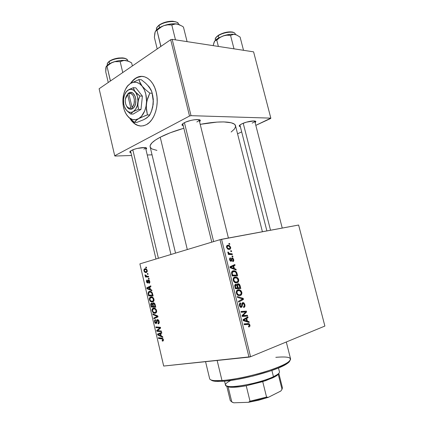 <?xml version="1.0" encoding="UTF-8"?>
<svg xmlns="http://www.w3.org/2000/svg" width="424" height="424" viewBox="0 0 424 424"><rect width="100%" height="100%" fill="white"/><g stroke="black" fill="none" stroke-linecap="round" stroke-linejoin="round"><path stroke-width="0.64" d="M141.823 76.394L137.339 77.449C134.949 78.594 132.845 80.481 131.027 83.115L133.019 80.645L135.749 78.339L138.717 76.903M130.46 83.464C132.33 80.64 134.519 78.626 137.021 77.422C144.499 73.617 153.451 80.189 156.186 92.119L157.007 96.937L157.198 101.935L156.742 106.89L155.672 111.607L154.029 115.89L151.893 119.573L149.349 122.515L146.508 124.608L143.487 125.79L140.402 126.023L137.371 125.324L134.503 123.723L131.901 121.296L129.951 118.619C134.641 125.663 140.185 127.64 146.587 124.566L146.587 124.566C154.654 120.363 159.451 104.739 156.186 92.119L154.765 87.667L152.804 83.772L150.388 80.592L147.621 78.249L144.621 76.823L141.505 76.368L138.404 76.871L135.431 78.313L132.707 80.618L130.46 83.464M254.702 121.031L254.702 121.01C254.734 121.577 253.886 122.276 252.158 123.103M241.966 123.803C246.848 121.386 256.011 120.008 255.863 121.688L255.147 122.748L255.804 121.518L253.838 120.941L246.402 122.165L241.966 123.803L240.011 124.942L239.221 125.912L240.366 126.744L239.237 126.156C239.094 125.546 240 124.757 241.966 123.803M145.512 147.695L143.884 149.206M131.535 150.419C135.924 147.976 146.916 146.534 146.662 148.405L145.925 149.428L146.614 148.241L144.685 147.568L137.206 148.442L134.042 149.365L130.661 150.944L129.877 152.274L130.958 152.794L129.823 152.152C129.696 151.675 130.269 151.098 131.535 150.419M196.831 121.964C198.358 121.163 199.11 120.464 199.084 119.854L199.073 119.801C199.158 120.416 198.411 121.137 196.831 121.964M184.376 122.711C189.491 119.881 200.557 118.455 200.351 120.607L199.582 121.842L200.356 120.628L198.702 119.648L194.446 119.743L190.858 120.411L185.733 122.07L183.285 123.358L181.976 125.053L183.263 125.896L181.991 125.128C181.822 124.46 182.617 123.654 184.376 122.711M150.165 146.974L150.271 145.299L151.93 142.867L155.274 140.137L160.235 137.217C166.473 133.995 174.338 131.005 183.841 128.255L170.3 132.749L160.235 137.217L187.307 249.551L160.235 137.217C153.053 141.054 149.683 144.25 150.128 146.81L175.531 253.107M298.618 225.033L324.885 326.061L250.563 356.743L221.556 239.29L298.618 225.033L220.019 239.666L139.893 263.871L163.685 366.05L248.994 357.135L220.019 239.666L221.556 239.29L250.563 356.743L324.885 326.061L298.618 225.033M232.75 256.07L231.965 256.048L232.167 256.854L232.94 256.859L232.75 256.07L231.965 256.048L232.167 256.854L232.94 256.859L232.75 256.07M231.435 250.769L230.651 250.743L230.852 251.543L231.626 251.554L231.435 250.769L230.651 250.743L230.852 251.543L231.626 251.554L231.435 250.769M238.648 279.58L237.53 277.699L235.914 276.957L234.064 277.365L233.105 279.061L233.719 281.499L235.823 282.882L237.085 282.792L238.15 282.13L238.749 280.174L238.648 279.58L238.049 279.718L238.648 279.58C238.193 278.192 237.44 277.354 236.391 277.063L234.843 277.026C233.523 277.312 232.972 278.393 233.195 280.275L234.541 282.352L235.352 282.771L237.085 282.792C238.346 282.458 238.871 281.388 238.648 279.58M236.004 269.203L234.371 268.609L233.704 265.906L235.044 265.318L234.843 264.528L229.93 266.791L230.174 267.761L236.216 270.056L236.004 269.203L234.769 269.505L236.004 269.203L234.371 268.609L233.704 265.906L235.044 265.318L234.843 264.528L229.93 266.791L230.174 267.761L236.216 270.056L236.004 269.203M240.048 285.5L239.459 284.319L238.542 283.736L237.604 283.873L237.111 284.97L236.396 284.303L235.241 284.409L234.684 285.638L235.347 288.702L240.806 288.559L240.048 285.5L239.428 285.638L240.048 285.5L238.633 283.762L237.912 283.736L237.111 284.97L236.306 284.266L235.59 284.255L234.684 285.638L235.347 288.702L240.806 288.559L240.048 285.5M243.244 298.369L237.281 296.53L237.498 297.394L242.613 298.968L238.463 301.31L238.664 302.121L243.493 299.386L243.244 298.369L241.616 298.692L243.244 298.369L237.281 296.53L237.498 297.394L242.613 298.968L238.463 301.31L238.664 302.121L243.493 299.386L243.244 298.369M249.174 326.883L249.757 326.464L249.99 325.579L249.116 323.697L244.038 323.851L244.24 324.673L248.856 324.413L249.317 325.595L248.432 326.194L248.697 326.978L249.174 326.883C249.869 326.628 250.112 325.971 249.895 324.906L248.93 323.607L244.038 323.851L244.24 324.673L248.771 324.371L249.296 325.06L248.888 326.109L248.432 326.194L248.697 326.978L249.174 326.883M247.436 315.271L242.851 315.626L246.614 311.974L246.408 311.131L240.98 311.481L241.182 312.297L245.788 311.963L241.998 315.604L242.21 316.458L247.637 316.076L247.436 315.271L244.182 315.822L244.304 316.315L244.182 315.822L247.436 315.271L242.851 315.626L246.614 311.974L246.408 311.131L240.98 311.481L241.182 312.297L245.788 311.963L241.998 315.604L242.21 316.458L247.637 316.076L247.436 315.271M249.01 321.631L247.399 321.159L246.715 318.408L248.035 317.682L247.833 316.876L243 319.659L243.244 320.65L249.227 322.5L249.01 321.631L247.298 321.901L249.01 321.631L247.399 321.159L246.715 318.408L248.035 317.682L247.833 316.876L243 319.659L243.244 320.65L249.227 322.5L249.01 321.631M244.855 304.58L244.028 303.001L243.238 302.582L242.533 302.72L241.86 303.579L241.463 306.308L240.795 306.589L239.995 304.898L240.164 304.119L240.763 303.679L240.509 302.89L240.111 303.049L239.475 303.891L239.375 305.19L239.958 306.806L240.784 307.416L241.945 306.95L242.894 303.462L243.774 303.706L244.293 304.92L244.245 306.128L243.466 306.722L243.726 307.506L244.849 306.557L245.003 305.603L244.855 304.58L244.24 304.692L244.855 304.58L243.477 302.641L242.761 302.63L241.712 304.591L241.521 306.144L240.779 306.584L240.074 305.481L240.763 303.679L240.397 302.921C239.491 303.319 239.178 304.225 239.465 305.646L240.657 307.379L241.367 307.384L242.263 306.123L242.613 303.759L243.387 303.42L244.245 304.713L244.16 306.282L243.466 306.722L243.726 307.506C244.818 307.177 245.194 306.202 244.855 304.58M241.802 292.274L241.15 290.901L239.889 289.91L238.527 289.677L237.228 290.133L236.391 291.309L236.258 292.475L236.883 294.314L237.71 295.157L238.988 295.666L240.631 295.396L241.579 294.473L241.913 293.17L241.802 292.274L241.192 292.401L241.802 292.274L239.639 289.815L238.002 289.778C236.687 290.096 236.136 291.198 236.359 293.09L237.71 295.157L238.436 295.539L240.244 295.549C241.505 295.184 242.019 294.092 241.802 292.274M232.866 261.656L233.757 260.606L233.078 258.264L232.363 257.856L231.78 258.046L231.197 260.331L230.757 260.553L230.084 259.403L230.624 258.619L230.359 257.845L229.925 258.073L229.617 259.727L230.688 261.301L231.647 260.94L232.129 258.799L232.877 258.873L233.242 260.135L232.532 260.898L232.866 261.656C233.661 261.412 233.931 260.691 233.666 259.488L232.511 257.882L232.119 257.866L231.536 258.417L231.149 260.4L230.683 260.537L230.142 259.833L230.624 258.619L230.359 257.845C229.638 258.105 229.405 258.788 229.66 259.901L230.698 261.306L231.144 261.317L232.071 258.884L232.569 258.651L233.189 259.552L232.532 260.898L232.866 261.656M237.101 273.628L236.433 272.028L235.484 271.164L234.085 270.713L232.564 271.026L231.552 272.531L232.182 275.902L237.663 275.881L237.101 273.628L236.497 273.772L237.101 273.628L236.677 272.436L234.758 270.846L233.179 270.798C232.188 270.941 231.642 271.673 231.536 272.992L232.182 275.902L237.663 275.881L237.101 273.628M230.624 247.224L229.358 245.507L228.096 245.194L227.147 245.443L226.49 246.975L227.513 248.93L229.728 249.365L230.338 248.989L230.704 248.029L230.624 247.224L230.163 247.356L230.624 247.224L228.79 245.273L227.693 245.242C226.771 245.39 226.395 246.106 226.564 247.393L228.377 249.365L229.591 249.397C230.471 249.211 230.815 248.485 230.624 247.224M232.182 253.796L229.469 253.541L228.674 252.996L228.525 252.227L227.858 252.036L228.059 253.022L229.018 253.706L228.186 253.669L228.388 254.474L232.379 254.591L232.182 253.796L229.58 254.506L232.182 253.796L229.57 253.573L228.504 252.651L228.525 252.227L227.858 252.036L227.852 252.603L229.018 253.706L228.186 253.669L228.388 254.474L232.379 254.591L232.182 253.796M229.633 243.524L228.854 243.482L229.05 244.288L229.829 244.304L229.633 243.524L228.854 243.482L229.05 244.288L229.829 244.304L229.633 243.524M150.785 296.874L151.903 296.901L153.022 297.553L153.742 298.591L154.055 300.038L153.769 301.151L152.969 301.893L151.601 302.015L150.674 301.596L149.868 300.722L149.354 299.111L149.455 298.114L150.144 297.144L150.785 296.874L149.969 297.282L149.434 299.646L150.541 301.496L152.645 301.999L153.398 301.612L153.96 299.249C153.197 297.341 152.137 296.551 150.785 296.874M150.382 289.465L151.744 290.005L151.919 290.769L146.942 288.696L146.746 287.843L150.769 285.845L150.933 286.55L149.826 287.069L150.382 289.465L149.826 287.069L150.933 286.55L150.769 285.845L146.746 287.843L146.942 288.696L151.919 290.769L151.744 290.005L150.382 289.465M163.388 339.571L163.256 340.864L162.328 341.124L162.106 340.414L162.88 340.059L162.562 339.041L158.539 338.453L158.369 337.737L162.715 338.421L163.388 339.571L161.767 338.082L158.369 337.737L158.539 338.453L161.82 338.797L162.864 339.603L162.752 340.302L162.106 340.414L162.328 341.124L163.219 340.907L163.388 339.571M157.383 319.595L158.465 320.046L159.048 321.09L159.281 322.616L158.73 323.682L158.184 323.883L157.967 323.183L158.73 322.277L157.924 320.348L157.23 320.608L156.456 323.411L155.454 323.337L154.707 322.187L154.537 320.618L154.935 319.839L155.486 319.59L155.693 320.29L155.105 320.788L155.083 321.625L155.931 322.818L156.323 322.473L156.657 320.194L157.383 319.595L156.901 319.839L156.191 322.712L155.11 321.752L155.311 320.449L155.693 320.29L155.486 319.59L154.935 319.844L154.606 321.821C154.903 322.993 155.433 323.554 156.191 323.512L156.949 322.537L157.362 320.411L158.64 321.546L158.56 322.887L157.967 323.183L158.184 323.883L158.91 323.539L159.164 321.498C158.82 320.205 158.226 319.574 157.383 319.595M152.81 313.861L157.813 315.97L158.025 316.871L153.949 318.753L153.779 318.042L157.272 316.431L152.984 314.619L152.81 313.861L152.984 314.619L157.272 316.431L153.779 318.042L153.949 318.753L158.025 316.871L157.813 315.97L152.81 313.861M153.409 308.116L154.532 308.163L155.656 308.836L156.382 309.886L156.695 311.338L156.355 312.53L155.603 313.166L154.225 313.267L153.159 312.726L151.962 310.315L152.068 309.324L152.762 308.37L153.409 308.116L152.55 308.534L152.046 310.85L153.159 312.726L155.279 313.267L156.069 312.864L156.604 310.548C155.831 308.624 154.765 307.813 153.409 308.116M145.755 267.147L146.397 267.131L146.556 267.83L145.92 267.857L145.755 267.147L145.92 267.857L146.556 267.83L146.397 267.131L145.755 267.147M153.34 302.858L154.135 303.017L154.845 303.764L155.772 307.241L151.214 307.018L150.663 304.342L151.119 303.308L152.073 303.277L152.672 303.897L153.34 302.858L152.672 303.897L151.41 303.197L150.997 303.404L150.663 304.342L151.214 307.018L155.772 307.241L155.136 304.517C154.749 303.319 154.151 302.768 153.34 302.858M161.252 335.999L162.646 336.651L162.827 337.419L157.723 334.944L157.516 334.075L161.655 332.421L161.825 333.142L160.685 333.566L161.252 335.999L160.685 333.566L161.825 333.142L161.655 332.421L157.516 334.075L157.723 334.944L162.827 337.419L162.646 336.651L161.252 335.999M158.491 330.715L161.321 330.996L161.491 331.716L156.869 331.282L156.695 330.534L159.922 327.948L156.021 327.646L155.852 326.931L160.463 327.317L160.638 328.065L157.41 330.667L158.491 330.715L157.41 330.667L160.638 328.065L160.463 327.317L155.852 326.931L156.021 327.646L159.922 327.948L156.695 330.534L156.869 331.282L161.491 331.716L161.321 330.996L158.491 330.715M149.778 281.351L149.789 282.654L149.062 283.317L148.845 282.633L149.423 281.965L149.121 280.821L148.506 280.768L148.124 282.675L147.526 283.046L146.678 282.331L146.412 280.868L147.054 279.951L147.271 280.635L146.863 281.626L147.478 282.342L148.103 280.253L149.1 280.089L149.778 281.351L148.495 279.935L147.478 282.342L146.884 281.721L147.271 280.635L147.054 279.951L146.492 281.79L147.95 282.898L148.692 280.63L149.381 281.425L148.845 282.633L149.062 283.317L149.513 283.099L149.778 281.351M152.306 292.883L153.133 295.952L148.601 295.82L148.066 293.074L148.67 291.733L150.536 291.394L152.306 292.883C151.442 291.579 150.472 291.076 149.402 291.383L148.617 291.776L148.066 293.276L148.601 295.82L153.133 295.952L152.306 292.883M144.823 268.8L146.683 269.351L147.261 270.607L147.144 271.789L145.697 272.51L144.34 271.736L143.863 270.051L144.192 269.182L144.823 268.8L144.324 269.055L143.927 270.788C144.515 272.25 145.337 272.796 146.386 272.436L146.837 272.203L147.223 270.427C146.635 269.002 145.835 268.461 144.823 268.8L145.13 268.731L144.823 268.8M147.261 273.597L147.907 273.591L148.066 274.291L147.43 274.312L147.261 273.597L147.43 274.312L148.066 274.291L147.907 273.591L147.261 273.597M147.218 276.268L148.532 276.289L148.702 276.994L145.437 277.01L145.273 276.305L145.946 276.31L145.162 275.733L144.997 274.869L145.538 275.012L145.973 275.987L147.218 276.268L144.997 274.869L144.992 275.372L145.946 276.31L145.273 276.305L145.437 277.01L148.702 276.994L148.532 276.289L147.218 276.268M148.363 278.314L149.01 278.314L149.174 279.013L148.532 279.029L148.363 278.314L148.532 279.029L149.174 279.013L149.01 278.314L148.363 278.314M253.594 51.85L270.825 118.132L191.028 115.667L172.181 39.347L253.594 51.85L172.181 39.347L170.687 39.702L99.115 88.748L114.719 155.767L189.517 116.028L170.687 39.702L172.181 39.347L191.028 115.667L270.825 118.132L270.692 118.482L255.82 125.361L270.825 118.132L253.594 51.85M152.046 154.834L147.25 154.988L152.046 154.834M131.594 155.497L114.936 156.037L114.719 155.767L189.517 116.028L191.028 115.667L189.517 116.028L170.687 39.702L99.115 88.748L114.719 155.767L114.936 156.037L131.594 155.497M237.557 133.804L241.68 131.896L237.557 133.804M150.308 147.351L151.956 148.951L156.907 150.388M231.149 132.012L234.403 129.066L235.548 126.797L235.076 124.863L234.212 124.047L231.223 122.785L223.755 121.916L217.019 122.096L200.202 124.354C220.051 120.501 234.97 121.439 235.532 125.833L262.414 231.732M211.777 242.157L182.744 123.76L181.991 125.128M163.685 366.05L250.563 356.743L248.994 357.135L220.019 239.666L139.893 263.871L163.685 366.05M146.534 267.729L145.92 267.857L146.534 267.729M153.514 306.393L151.214 307.018L153.514 306.393M151.304 305.158L150.812 305.291L151.304 305.158M151.246 304.188L150.663 304.342L151.246 304.188M153.175 303.764L152.28 304.151L153.096 303.934L153.175 304.93L153.239 303.69L154.5 303.298L153.488 303.568L154.575 304.485L155.089 304.347L154.575 304.485L154.76 305.174L155.258 305.041L154.76 305.174L155.067 306.499L153.525 306.425L153.175 304.93L153.525 306.425L155.566 306.361L155.067 306.499L154.193 303.817L153.175 303.764M152.99 306.398L151.575 306.335L151.373 304.003L152.508 303.653L151.591 303.897L152.28 304.151L152.725 305.254L153.218 305.121L152.725 305.254L152.99 306.398L153.488 306.266L152.99 306.398L152.28 304.151L151.463 303.939L151.188 304.506L151.575 306.335L152.99 306.398M155.327 312.504L156.514 312.17M154.002 312.488L153.159 312.726L154.002 312.488M152.539 310.718L152.046 310.85L152.539 310.718M155.067 308.402L153.525 308.826L155.078 308.402M155.136 312.557L153.361 312.106L152.55 310.771L152.926 309.123L153.525 308.826C154.585 308.561 155.438 309.154 156.085 310.601L156.583 310.463L156.085 310.601L155.709 312.276L155.136 312.557L156.106 311.518L155.629 309.653L154.225 308.81L152.698 309.403L152.518 310.58L153.106 311.852L154.251 312.562L155.136 312.557M156.795 317.438L153.779 318.042L157.961 316.606L156.795 317.438M157.908 316.394L156.191 316.887L157.908 316.394M157.876 316.251L157.272 316.431L157.876 316.251M157.262 315.737L156.255 316.028L157.262 315.737M153.954 314.343L152.984 314.619L153.954 314.343M158.555 323.772L158.184 323.883L158.555 323.772M158.274 323.115L159.26 322.818M159.276 322.669L158.56 322.887L159.276 322.669M159.138 321.397L158.64 321.546L159.138 321.397M158.459 320.041L157.59 320.3L158.459 320.041M155.094 321.678L154.606 321.821L155.094 321.678M156.085 322.781L156.949 322.526M156.991 322.272L156.323 322.473L156.991 322.272M157.14 320.979L156.488 321.169L157.14 320.979M163.304 340.801L162.328 341.124L163.304 340.801M162.668 340.366L163.463 340.106M163.357 339.444L162.864 339.603L163.357 339.444M162.79 338.479L161.82 338.797L162.79 338.479M160.182 337.923L158.539 338.453L160.182 337.923M158.539 334.684L157.723 334.944L158.539 334.684M160.579 333.63L160.468 333.147L157.516 334.075L161.708 332.649L160.468 333.147L160.579 333.63M160.648 335.686L158.115 334.531L160.691 333.593L160.198 333.752L160.648 335.686L161.141 335.532L160.648 335.686L160.198 333.752L158.115 334.531L160.648 335.686M158.64 330.731L156.869 331.282L158.64 330.731M158.322 330.031L156.695 330.534L158.322 330.031M159.758 328.823L158.11 329.331L159.758 328.823M160.627 328.006L159.154 328.462L160.627 328.006M160.564 327.752L159.922 327.948L160.564 327.752M160.473 327.355L158.719 327.895L160.473 327.355M157.823 327.095L156.021 327.646L157.823 327.095M149.852 282.4L148.845 282.633L149.852 282.4M149.773 281.335L149.381 281.425L149.773 281.335M149.428 280.46L148.692 280.63L149.428 280.46M146.879 281.7L146.492 281.79L146.879 281.7M148.262 282.161L147.478 282.342L148.262 282.161M148.273 282.077L147.706 282.209L148.273 282.077M148.336 281.446L147.849 281.557L148.336 281.446M149.195 280.174L148.018 280.439L149.195 280.174M147.965 288.452L146.942 288.696L147.965 288.452M149.736 287.202L146.746 287.843L149.736 287.202M150.234 286.878L150.928 286.534L150.234 286.878M149.794 289.205L147.324 288.251L149.847 287.175L149.349 287.297L149.794 289.205L150.292 289.083L149.794 289.205L149.349 287.297L147.324 288.251L149.794 289.205M152.937 295.109L148.962 295.131L148.591 293.212L148.951 292.375L151.209 291.68L149.534 292.088C150.78 291.744 151.67 292.491 152.221 294.32L152.719 294.198L152.221 294.32L152.433 295.226L152.931 295.099M151.114 295.189L148.601 295.82L151.114 295.189M148.707 294.023L148.214 294.145L148.707 294.023M148.596 293.143L148.066 293.276L148.596 293.143M151.437 301.263L150.541 301.496L151.437 301.263M149.932 299.519L149.434 299.646L149.932 299.519M152.502 301.289L150.743 300.87L149.937 299.551L150.329 297.876L152.518 297.176L150.902 297.59C151.956 297.298 152.804 297.876 153.446 299.312L153.944 299.185L153.446 299.312L153.053 301.014L152.502 301.289L153.467 300.229L152.99 298.369L151.601 297.558L150.085 298.183L149.9 299.365L150.488 300.621L151.177 301.162L152.502 301.289M152.545 301.279L153.88 300.929M144.314 270.703L143.927 270.788L144.982 269.494C145.724 269.24 146.344 269.584 146.837 270.533L147.229 270.448L146.179 271.752C145.421 272.033 144.801 271.689 144.314 270.708L145.411 271.779L147.234 271.524L146.179 271.752L146.874 270.772L145.994 269.569L144.69 269.622L144.314 270.708M148.04 274.18L147.43 274.312L148.04 274.18M148.548 276.353L145.437 277.01L148.548 276.353M146.466 276.194L145.946 276.31L146.466 276.194M145.506 275.261L144.992 275.372L145.506 275.261M149.142 278.891L148.532 279.029L149.142 278.891M241.071 311.841L246.408 311.131L243.164 311.709L243.281 312.175L243.164 311.709L241.071 311.841M245.523 312.17L246.614 311.974L245.523 312.17M242.83 314.762L244.092 314.544L242.83 314.762M242.04 315.769L242.851 315.626L242.04 315.769M242.051 315.827L244.129 315.472L242.051 315.827M242.083 315.954L244.182 315.822L242.083 315.954M245.782 318.058L248.035 317.682L245.782 318.058M244.553 318.769L246.715 318.408L244.553 318.769M245.745 321.424L247.399 321.159L245.745 321.424M246.694 320.92L244.918 320.364L243.244 320.639L244.918 320.364L243.127 320.173L244.94 319.436L243.021 319.754L244.94 319.436L246.153 318.721L244.012 319.076L246.153 318.721L246.694 320.92L245.003 321.191L246.694 320.92L243.71 320.078L246.153 318.721L246.694 320.92M244.092 324.079L248.013 323.507L244.743 324.021L246.19 324.503L245.432 324.058L244.092 324.079M249.275 325.001L249.895 324.906L249.275 325.001M241.844 303.637L243.01 303.414L241.844 303.637M241.791 303.918L242.613 303.759L241.791 303.918M241.654 305.179L242.396 305.041L241.654 305.179M241.479 306.266L242.263 306.123L241.479 306.266M241.06 307.442L241.367 307.384L241.06 307.442M239.459 303.923L240.763 303.679L239.454 303.934M239.454 305.598L240.074 305.481L239.454 305.598M239.958 306.806L240.991 306.616M240.896 299.901L243.493 299.386L240.896 299.901M239.645 295.671L240.244 295.549L239.645 295.671M236.735 290.615L237.106 290.811L236.735 290.615M240.074 294.744L237.09 294.59L237.949 294.41L236.974 292.947L236.359 293.074L236.974 292.947C236.825 291.606 237.217 290.822 238.145 290.594L236.539 290.933L239.597 290.636L241.192 292.385C241.346 293.7 240.97 294.484 240.074 294.744L238.479 294.712L237.361 293.811L236.915 292.078L237.594 290.848L239.412 290.578L240.97 291.813L241.166 293.625L240.074 294.744M237.376 288.331L237.456 288.649L237.376 288.331M236.422 285.124L237.111 284.97L236.422 285.124M236.772 288.463L235.299 288.5L239.973 287.769L235.283 288.437L238.14 287.816L237.721 286.126L237.106 286.258L237.721 286.126L238.097 284.536L237.133 284.748L238.553 284.546L239.385 285.506L239.973 287.769L236.772 288.463M237.498 287.832L235.177 288.007L235.792 287.875L235.453 286.502L234.838 286.635L235.453 286.502L235.813 285.05L234.705 285.294L236.645 285.294L237.498 287.832L235.251 288.32L237.498 287.832L235.792 287.875L235.32 285.792L235.813 285.05L236.831 285.553L237.498 287.832M237.663 285.882L237.779 284.711L238.929 284.774L239.973 287.769L238.14 287.816L237.663 285.871M231.424 258.894L232.357 258.645L231.424 258.894M231.398 259.064L232.071 258.884L231.398 259.064M231.303 259.88L231.907 259.721L231.303 259.88M229.559 258.9L230.624 258.619L229.559 258.9M229.67 259.954L230.142 259.833L229.67 259.954M230.025 260.765L230.863 260.548L230.025 260.765M233.2 259.61L233.666 259.488L233.2 259.61M231.827 265.917L235.044 265.318L230.566 266.807L231.827 265.917M233.179 268.906L234.371 268.609L233.179 268.906M233.666 268.318L231.87 267.634L230.64 267.942L231.87 267.634L230.078 267.396L233.131 266.161L229.972 266.956L233.131 266.161L233.666 268.318L232.442 268.625L233.666 268.318L230.651 267.252L233.131 266.161L233.666 268.318M231.827 271.71L232.204 271.879L231.827 271.71M236.02 272.595L236.677 272.436L236.02 272.595M233.645 275.839L232.167 275.844L236.831 275.081L232.018 275.24L232.628 275.096L232.341 273.936L231.732 274.084L232.341 273.936L232.182 272.908L231.541 273.061L232.182 272.908L233.343 271.599L231.684 272.007L234.726 271.636C235.675 271.922 236.29 272.727 236.576 274.063L236.831 275.081L233.645 275.839M235.299 282.352L235.103 282.675L235.299 282.352M236.915 281.986L233.947 281.806L234.785 281.616L233.804 280.142L233.195 280.285L233.804 280.142C233.661 278.817 234.053 278.049 234.986 277.837L233.338 278.224L236.364 277.884L238.039 279.676C238.193 280.985 237.816 281.753 236.915 281.986L235.315 281.923L234.191 281.006L233.751 279.284L234.435 278.08L236.258 277.853L237.822 279.109L238.012 280.905L236.915 281.986M234.737 282.479L236.693 282.039M227.359 245.337L227.693 245.242L227.359 245.337M229.336 248.623L228.324 248.581L227.047 247.335L226.58 247.468L227.884 246.026L228.817 246.074L230.153 247.314L229.336 248.623L227.73 249.079L229.336 248.623L228.08 248.501L227.333 247.934L227.004 247.06L227.359 246.243L228.499 246.01L229.866 246.736L230.147 247.961L229.336 248.623M228.25 253.918L229.57 253.573M227.826 252.423L228.525 252.227L227.826 252.423M227.927 252.81L228.504 252.651L227.927 252.81M228.351 254.331L230.587 253.716L228.351 254.331M148.729 294.113L148.962 295.131L152.433 295.226L151.755 293.005L150.557 292.104L148.914 292.406L148.729 294.113M232.628 275.096L232.182 273.035L232.58 271.975L234.435 271.561L235.908 272.436L236.831 275.081L232.628 275.096M140.715 126.029L137.683 125.329L134.811 123.728L130.698 119.308C133.624 123.585 137.127 125.838 141.213 126.055L141.203 126.055M211.141 379.984C211.772 380.678 213.277 381.128 215.657 381.33L222.939 381.261L221.991 380.535L214.544 380.614C211.47 380.355 209.832 379.703 209.631 378.659M205.566 361.672L209.657 378.764C210.225 380.429 214.337 381.017 221.991 380.535L217.146 360.464L221.991 380.535C233.624 379.729 252.508 375.807 267.422 371.042C283.02 365.838 290.737 361.789 290.578 358.889L286.295 341.993M275.817 357.331C289.884 356.149 293.737 357.946 287.387 362.721C278.096 369.256 240.837 379.475 221.991 380.535L222.939 381.261C241.346 380.254 277.625 370.295 286.719 363.877C288.585 362.668 289.624 361.624 289.852 360.76L287.313 363.479L278.685 367.884L268.869 371.493L253.054 376.03L236.762 379.491L226.019 380.996L217.719 381.425L213.897 381.112L211.581 380.344M158.406 258.28L132.807 149.836L158.406 258.28M106.186 66.626L105.751 71.889L108.242 82.495L105.751 71.889L105.809 68.163L106.127 66.679L106.996 66.261L110.383 80.682L110.797 80.746L110.383 80.682L110.388 81.021L106.996 66.261L109.853 63.823L113.129 62.111L114.867 61.65L120.172 61.65L122.679 60.627L125.52 60.441L128.583 61.279L131.641 62.895L132.378 65.953L131.641 62.895L130.12 62.01L127.046 60.738L122.684 60.33L117.888 60.855L113.129 62.111L109.169 63.907L106.636 65.948M127.741 60.876L127.629 60.404C127.401 56.917 114.093 57.786 109.116 61.697L109.583 63.674L109.116 61.697L110.712 60.42L113.961 59.058L119.642 57.929M127.37 59.826L125.069 58.311L122.775 57.887L118.577 58.014C114.782 58.56 111.708 59.625 109.36 61.21L109.116 61.697C107.717 62.736 107.097 63.717 107.267 64.639C107.558 63.621 106.392 64.066 109.138 61.369M122.759 72.546L120.172 61.65L122.759 72.546M129.421 61.655L125.52 60.441C121.651 60.091 117.522 60.648 113.129 62.111C109.678 63.361 107.41 64.782 106.334 66.372M128.737 61.252L124.057 60.404L120.172 61.65L114.867 61.65L111.433 62.858L106.08 66.796M105.91 67.458L105.905 67.909M121.455 57.865L125.637 58.613M109.116 61.697C113.738 58.077 126.008 56.911 127.417 59.895M243.217 123.257L270.523 230.232L243.217 123.257M214.115 42.124L213.166 45.644L214.433 41.435L215.519 40.333L216.77 40.11L218.381 46.444L216.77 40.11L219.749 37.651L223.167 35.907L217.629 38.499L216.77 40.11L219.749 37.651L223.167 35.907L226.84 35.197L230.539 35.367L234 48.84L230.539 35.367L233.677 34.302L236.168 34.747L240.09 37.052L243.514 50.302L240.09 37.052L236.168 34.747L233.73 34.243L231.022 34.249L224.747 35.409L218.842 37.789L216.563 39.236L214.533 41.276M235.378 34.492L235.256 34.01C234.933 30.878 223.846 31.948 218.275 35.706L218.455 35.234L218.275 35.706C223.49 32.203 233.831 30.915 235.071 33.57M218.275 35.706L218.811 37.81L218.275 35.706C216.07 37.158 215.074 38.483 215.286 39.676L215.371 38.584C214.867 38.6 215.843 37.519 218.296 35.34M236.809 35.017L234.885 34.392C231.631 33.904 227.725 34.408 223.167 35.907L226.84 35.197L230.539 35.367L233.677 34.302L236.714 34.964M219.998 34.402L223.485 32.987L229.029 31.89M230.661 31.864L233.211 32.33M216.415 36.999L217.316 36.114M235.034 33.512C235.05 33.162 234.287 32.69 232.734 32.092C228.351 31.402 223.591 32.452 218.461 35.234L218.524 35.24M214.539 41.271L217.629 38.499L216.77 40.11L214.947 40.757L214.014 42.607M184.429 122.684L213.632 241.595L184.429 122.684M161.963 26.474L158.094 28.546L156.975 30.295L160.187 27.565L163.871 25.626L167.825 24.82L171.81 24.989L175.488 39.856L171.81 24.989L174.317 24.036L177.184 24.014L181.88 25.997L183.444 27.041L187.085 41.637L183.444 27.041L181.88 25.997L177.184 24.014L174.253 23.76L169.134 24.221L163.871 25.626L160.712 26.977L158.094 28.546L155.672 30.915L158.094 28.546L156.975 30.295L161.963 26.474M178.594 24.359L178.541 24.147C178.154 20.14 164.777 20.999 159.005 25.493L159.228 24.984L159.005 25.493C164.385 21.327 176.776 20.129 178.308 23.564M159.005 25.493L159.525 27.618L159.005 25.493C157.06 26.945 156.207 28.313 156.445 29.595C156.785 28.583 155.232 28.737 159.016 25.143M161.3 46.136L160.839 46.073L156.975 30.295L160.813 46.47L160.839 46.073L161.3 46.136M155.576 31.063L154.866 32.961L154.373 37.37L157.198 48.946L154.373 37.37L155.168 31.88L155.974 30.602L156.975 30.295L155.539 31.1L154.988 32.669M179.924 24.926L177.184 24.014C173.236 23.41 168.8 23.945 163.871 25.626L167.825 24.82L171.81 24.989L175.7 23.887L179.474 24.698M160.823 24.041L164.528 22.451L170.718 21.253M172.621 21.242L175.722 21.809M157.341 26.982L158.152 25.981M178.064 23.225C178.35 22.615 176.564 21.937 172.695 21.2C167.655 21.184 163.166 22.446 159.233 24.984L159.329 24.989M155.168 31.88L154.999 32.59M224.545 381.139L225.489 385.045C225.155 389.524 259.207 383.757 273.454 376.703L272.929 377.773L276.575 375.77L278.261 374.344L274.784 376.841L265.631 380.678L246.222 385.75L240.233 386.709L232.829 387.298L229.352 387.107L226.845 386.084L228.133 386.836L230.062 387.192C233.725 387.525 239.115 387.043 246.222 385.75L262.732 381.637L272.929 377.773L273.454 376.703C262.504 382.072 237.18 387.61 228.96 386.492C223.771 385.713 224.429 383.688 230.932 380.402M276.575 375.77L277.227 374.636L273.454 376.703L271.895 370.465L273.454 376.703C277.746 374.646 279.745 373.009 279.448 371.795L278.489 367.963M228.133 386.836L229.389 386.762L228.133 386.836L231.769 401.857L228.133 386.836M278.812 373.348L282.437 387.796L282.013 389.306L278.261 374.344L278.748 373.417L278.261 374.344L282.013 389.306L280.821 391.034L268.334 397.336L266.558 397.071L262.732 381.637L266.558 397.071L250.012 401.205L248.469 402.302L233.714 402.8L232.108 402.143L230.28 400.611L226.755 386.057M282.013 389.306L280.821 391.034L281.647 389.863L280.821 391.034L268.334 397.336L248.469 402.302L250.012 401.205L246.222 385.75L250.012 401.205L266.558 397.071L268.334 397.336L258.566 400.23L248.469 402.302L233.714 402.8L231.769 401.857M228.276 386.407L228.377 386.821L228.276 386.407M130.804 107.988L127.582 94.409L126.331 96.089L125.515 98.352L125.244 100.917L125.541 103.461L126.368 105.677L127.635 107.288L129.177 108.094L130.804 107.988C129.331 108.449 128.016 107.94 126.861 106.451C125.499 104.452 125.006 101.998 125.377 99.084L128.159 93.476L126.432 95.903L128.143 93.413L130.322 92.443L132.203 92.766L133.088 93.328L135.161 96.402L135.839 99.243L135.574 103.769L134.583 106.382L133.099 108.327L131.864 109.069L130.804 107.988L127.582 94.409L128.143 93.413L128.912 93.46L128.143 93.413L129.368 92.633L128.806 93.63L132.039 107.24L133.316 105.576L134.154 103.302L134.366 99.386L133.295 95.866L132.002 94.255L130.438 93.481L128.806 93.63C133.761 91.298 136.692 103.578 132.039 107.24L133.083 108.263C138.558 104.166 135.124 89.803 129.384 92.692L128.806 93.63L132.039 107.24L133.099 108.327L130.91 109.228L129.039 108.857L127.386 107.458L126.198 105.353L127.248 107.283C128.599 109.016 130.131 109.588 131.848 109.01L130.804 107.988M124.863 107.717L127.004 110.865L130.645 114.019L133.178 111.645L138.51 109.334L137.758 104.383L138.584 99.211L139.92 96.01L142.406 96.158L140.991 109.429L138.51 109.334L137.864 106.085L138.118 100.901L139.92 96.01L135.24 91.732L133.936 89.618L133.343 87.673L135.834 87.848L142.406 96.158L139.92 96.01L137.328 93.921L134.488 90.662L133.343 87.673L128.059 90.095L125.584 92.66L128.059 90.095C130.629 88.59 133.025 89.135 135.24 91.732C137.334 94.594 138.198 98.225 137.837 102.624C137.275 106.965 135.722 109.97 133.178 111.645L138.51 109.334L140.991 109.429L133.12 114.093L130.645 114.019L133.12 114.093L140.991 109.429L142.406 96.158L135.834 87.848L133.343 87.673L129.172 89.448L126.41 91.573L124.523 94.912L123.564 99.126M123.564 99.115L123.707 98.008C124.37 94.292 125.822 91.653 128.059 90.095L130.836 89.247L133.608 90.18L135.945 92.755L137.466 96.598L137.933 101.103L137.275 105.555L135.601 109.254L133.178 111.645C130.581 113.028 128.218 112.402 126.087 109.779L130.645 114.019L133.178 111.645L131.334 112.328L129.458 112.228L127.666 111.353L126.071 109.763C124.068 106.928 123.23 103.382 123.564 99.115L123.665 103.567L124.322 106.35L126.087 109.779L125.35 108.687M125.149 112.222L127.083 115.476L129.649 118.047L132.558 119.494L135.632 119.695L138.659 118.63L141.431 116.34L144.685 110.95L146.02 106.403L146.556 101.458L145.792 94.075L144.287 89.692L142.109 86.12L139.417 83.597L136.406 82.298L133.3 82.293L130.306 83.565L127.624 85.998L125.43 89.427L123.861 93.598L123.008 98.241L123.177 105.428L124.237 109.917L125.986 113.823L128.578 117.241L134.472 122.361L136.851 122.403L134.472 122.361L137.138 119.605L140.514 117.655L147.419 114.915L146.243 106.837L146.858 101.135L149.81 93.11L152.216 93.269L153.207 98.638L153.197 104.278L151.967 109.8L149.81 114.984L147.419 114.915L149.81 114.984L146.964 117.819L143.582 119.748L136.851 122.403L143.582 119.748L146.863 117.803M125.896 113.701L128.578 117.241L134.472 122.361L135.966 120.549L138.659 118.63C134.424 120.792 130.587 119.769 127.147 115.561L127.083 115.476C123.829 110.881 122.472 105.136 123.008 98.241L123.267 96.285C124.354 90.349 126.702 86.109 130.306 83.565L138.939 79.558L130.306 83.565C134.509 81.053 138.441 81.906 142.109 86.12L139.947 82.691L138.939 79.558L141.351 79.76L145.522 83.115L148.935 86.623L151.13 90.052L152.216 93.269L149.81 93.11L145.554 89.687L142.109 86.12L139.326 81.079L138.939 79.558L141.351 79.76L145.522 83.115L148.935 86.623L151.787 91.69L152.81 95.93L153.345 101.94L151.999 92.379L153.324 99.322L152.725 107.071L150.976 112.445L149.11 115.911L145.427 118.789M130.306 83.565L127.688 85.728L126.267 87.81L127.688 85.728L130.306 83.565M142.109 86.12C145.575 90.789 147.001 96.736 146.391 103.96L147.621 98.363L149.81 93.11L145.554 89.687L142.109 86.12M144.955 115.794L147.419 114.915L146.402 109.62L146.391 103.96C145.432 111.072 142.856 115.959 138.659 118.63L144.955 115.794M150.843 89.612L147.642 85.235M151.479 111.178L153.197 104.278L151.479 111.178M150.101 88.277L148.935 86.623M137.339 77.449L137.021 77.422M254.707 121.031L255.863 121.688M145.517 147.7L146.662 148.405M199.089 119.86L200.351 120.607M155.984 259.011L130.544 151.029L129.823 152.152M239.92 125.016L239.237 126.156M150.997 303.404L151.808 303.186M152.984 303.038L153.695 302.847M152.55 308.534L154.188 308.084M155.709 312.276L156.594 312.027M158.475 322.982L159.27 322.744M154.935 319.844L155.507 319.675M156.191 322.712L156.959 322.484M156.901 319.839L157.728 319.595M162.752 340.302L163.463 340.069M149.184 282.469L149.863 282.31M146.752 280.116L147.08 280.041M147.669 282.246L148.268 282.108M148.262 280.057L148.803 279.935M148.617 291.776L150.35 291.352M149.969 297.282L151.67 296.848M153.053 301.014L153.933 300.786M144.324 269.055L145.713 268.763M146.566 271.556L147.261 271.408M248.93 323.607L245.66 324.121M240.779 306.584L239.915 306.743M243.477 302.641L242.316 302.863M239.639 289.815L236.921 290.392M238.558 294.738L237.461 294.966M236.306 284.266L235.071 284.541M238.633 283.762L237.424 284.032M230.683 260.537L229.994 260.718M232.511 257.882L231.737 258.089M231.17 267.39L230.142 267.65M234.758 270.846L231.954 271.53M236.391 277.063L233.677 277.699M235.463 281.976L234.377 282.225M228.79 245.273L226.713 245.872M228.324 248.581L227.402 248.84M214.544 380.614L215.657 381.33M287.387 362.721L286.719 363.877M170.952 254.49L145.506 147.669M107.394 65.174L107.267 64.639M282.236 228.064L254.702 121.01M266.887 230.905L239.926 125.011M215.424 40.211L215.286 39.676M199.052 119.711L228.409 238.023M156.52 29.881L156.445 29.595M230.062 387.192L228.96 386.492M126.861 106.451L127.248 107.283"/></g></svg>
